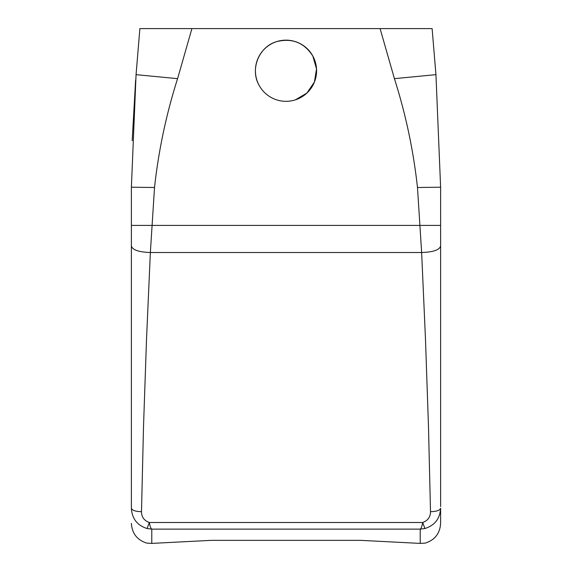 <?xml version="1.0" encoding="UTF-8"?>
<svg xmlns="http://www.w3.org/2000/svg" width="572" height="572" viewBox="0 0 572 572"><rect width="100%" height="100%" fill="white"/><g stroke="black" fill="none" stroke-linecap="round" stroke-linejoin="round"><path stroke-width="0.86" d="M360.603 540.347L330.301 540.347L360.603 540.347L420.22 543.4L420.22 529.129L151.78 529.129L147.097 528.528C137.223 525.396 131.989 518.632 131.388 508.243L131.388 187.208L136.057 74.653L139.883 28.6L432.117 28.6L435.943 74.653L394.415 78.65L380.087 28.6M211.397 540.347L241.699 540.347L211.397 540.347L151.78 543.4L151.78 529.129C150.829 528.521 150.007 526.312 149.313 522.493C144.158 520.613 141.549 517.016 141.491 511.697L143.515 426.569L146.518 339.225L150.364 252.509L154.519 187.509C158.58 150.45 166.266 114.164 177.585 78.65L191.913 28.6M330.301 540.347L241.699 540.347L330.301 540.347M177.585 78.65L136.057 74.653L139.883 28.6M420.22 543.4L425.318 543.093C434.892 539.982 439.99 533.404 440.612 523.351L440.612 508.243C440.011 518.632 434.777 525.396 424.903 528.528L420.22 529.129C421.164 528.535 421.986 526.326 422.687 522.493C427.842 520.613 430.451 517.016 430.509 511.697L428.485 426.569L425.482 339.217L421.636 252.509L417.481 187.509C413.42 150.45 405.734 114.164 394.415 78.65M295.445 99.821L306.914 93.05L314.421 82.032L316.523 68.876L312.841 56.07C304.182 42.585 292.085 37.773 276.533 41.656C258.787 46.79 249.778 69.491 259.159 85.4A30.581 30.581 0 0 0 300.665 97.576A30.581 30.581 0 0 0 312.841 56.07A30.581 30.581 0 0 0 271.335 43.894A30.581 30.581 0 0 0 259.159 85.4M132.189 140.683L135.621 80.03M440.612 506.556L440.612 225.418L131.388 225.418M440.612 225.418L440.612 187.208L435.943 74.653L440.612 187.208L417.481 187.509M131.388 187.208L131.388 346.289L131.388 187.208L154.519 187.509M131.388 506.556L131.388 508.243C131.989 510.346 135.357 511.497 141.491 511.697M131.388 523.351C132.01 533.404 137.108 539.982 146.682 543.093L151.78 543.4M440.612 246.024C439.489 249.964 433.161 252.123 421.636 252.509L150.364 252.509C138.839 252.123 132.511 249.964 131.388 246.024M424.903 528.528L422.687 522.493L149.313 522.493L147.097 528.528M440.612 508.243C440.011 510.346 436.643 511.497 430.509 511.697"/></g></svg>
